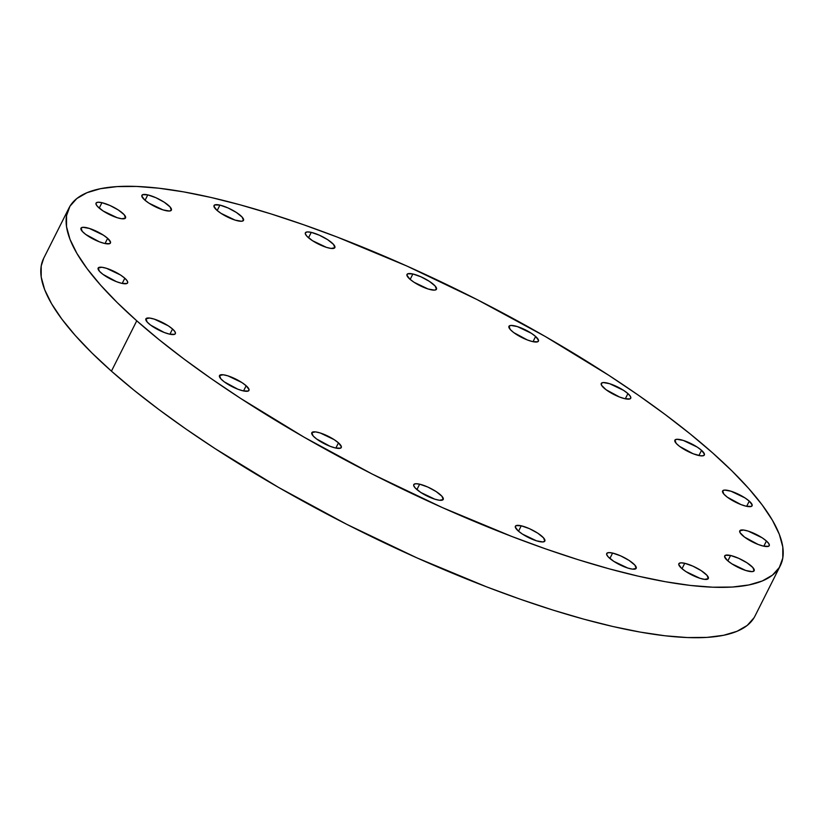 <?xml version="1.0" encoding="UTF-8"?>
<svg xmlns="http://www.w3.org/2000/svg" width="824" height="824" viewBox="0 0 824 824"><rect width="100%" height="100%" fill="white"/><g stroke="black" fill="none" stroke-linecap="round" stroke-linejoin="round"><path stroke-width="1.24" d="M83.79 232.862A16.501 4.202 -153.3 0 1 80.979 228.186A16.501 4.202 -153.3 0 1 91.969 229.34A16.501 4.202 -153.3 0 1 107.645 238.332L105.029 243.543L107.645 238.332L103.35 235.128L89.363 228.433L82.977 227.3L81.02 228.114L82.287 231.389L85.748 234.449L99.333 241.803L104.576 243.451L109.716 243.647L110.56 242.235L107.645 238.332A16.501 4.202 -153.3 0 1 110.457 243.008A16.501 4.202 -153.3 0 1 99.477 241.854A16.501 4.202 -153.3 0 1 83.79 232.862M119.655 218.381A16.501 4.202 -153.3 0 1 103.288 211.088A16.501 4.202 -153.3 0 1 96.058 203.116A16.501 4.202 -153.3 0 1 101.939 202.683L99.22 208.101L101.939 202.683L98.046 202.23L96.099 203.044L95.955 203.899L97.366 206.319L103.165 211.006L117.152 217.69L121.808 218.762L125.495 218.01L124.228 214.745L118.429 210.058L110.066 205.526L101.939 202.683A16.501 4.202 -153.3 0 1 118.306 209.976A16.501 4.202 -153.3 0 1 125.536 217.938A16.501 4.202 -153.3 0 1 119.655 218.381M165.5 210.573A16.501 4.202 -153.3 0 1 149.134 203.281A16.501 4.202 -153.3 0 1 141.903 195.319A16.501 4.202 -153.3 0 1 147.784 194.876L145.065 200.294L147.784 194.876L142.655 194.68L141.8 196.091L144.715 199.995L149.01 203.198L162.998 209.893L169.394 211.026L171.34 210.213L170.074 206.937L164.275 202.251L155.911 197.719L147.784 194.876A16.501 4.202 -153.3 0 1 164.151 202.168A16.501 4.202 -153.3 0 1 171.382 210.141A16.501 4.202 -153.3 0 1 165.5 210.573M237.621 220.801A16.501 4.202 -153.3 0 1 221.254 213.509A16.501 4.202 -153.3 0 1 214.034 205.547A16.501 4.202 -153.3 0 1 219.915 205.104L217.186 210.522L219.915 205.104L214.776 204.908L213.931 206.319L216.836 210.223L221.141 213.426L235.128 220.121L241.514 221.254L243.471 220.441L242.194 217.165L236.406 212.479L228.032 207.947L219.915 205.104A16.501 4.202 -153.3 0 1 236.282 212.396A16.501 4.202 -153.3 0 1 243.502 220.368A16.501 4.202 -153.3 0 1 237.621 220.801M328.972 248.055A16.501 4.202 -153.3 0 1 312.605 240.773A16.501 4.202 -153.3 0 1 305.374 232.801A16.501 4.202 -153.3 0 1 311.256 232.368L308.537 237.786L311.256 232.368L307.362 231.915L305.416 232.728L305.271 233.573L306.683 235.994L312.481 240.69L326.469 247.375L331.124 248.446L334.812 247.694L333.545 244.429L327.746 239.733L319.382 235.211L311.256 232.368A16.501 4.202 -153.3 0 1 327.622 239.66A16.501 4.202 -153.3 0 1 334.853 247.622A16.501 4.202 -153.3 0 1 328.972 248.055M430.591 289.677A16.501 4.202 -153.3 0 1 414.225 282.385A16.501 4.202 -153.3 0 1 407.005 274.423A16.501 4.202 -153.3 0 1 412.886 273.98L410.156 279.398L412.886 273.98L407.746 273.784L406.901 275.195L409.806 279.099L414.101 282.302L428.099 288.997L434.485 290.13L436.432 289.317L435.165 286.041L429.366 281.355L421.002 276.823L412.886 273.98A16.501 4.202 -153.3 0 1 429.252 281.272A16.501 4.202 -153.3 0 1 436.473 289.245A16.501 4.202 -153.3 0 1 430.591 289.677M511.766 331.001A16.501 4.202 -153.3 0 1 508.954 326.325A16.501 4.202 -153.3 0 1 519.934 327.478A16.501 4.202 -153.3 0 1 535.621 336.47L533.004 341.682L535.621 336.47L531.326 333.267L517.338 326.572L510.942 325.439L508.995 326.252L510.262 329.528L513.723 332.587L527.308 339.941L532.551 341.589L537.681 341.785L538.536 340.374L535.621 336.47A16.501 4.202 -153.3 0 1 538.433 341.146A16.501 4.202 -153.3 0 1 527.442 339.993A16.501 4.202 -153.3 0 1 511.766 331.001M604.064 388.114A16.501 4.202 -153.3 0 1 601.263 383.438A16.501 4.202 -153.3 0 1 612.242 384.602A16.501 4.202 -153.3 0 1 627.929 393.584L625.303 398.795L627.929 393.584L623.634 390.38L609.636 383.696L603.25 382.552L601.304 383.366L601.582 385.323L606.021 389.701L619.617 397.055L624.85 398.703L629.989 398.898L630.7 398.332L630.411 396.385L627.929 393.584A16.501 4.202 -153.3 0 1 630.731 398.26A16.501 4.202 -153.3 0 1 619.751 397.106A16.501 4.202 -153.3 0 1 604.064 388.114M677.689 444.847A16.501 4.202 -153.3 0 1 674.877 440.171A16.501 4.202 -153.3 0 1 685.867 441.324A16.501 4.202 -153.3 0 1 701.543 450.316L698.927 455.528L701.543 450.316L697.248 447.102L683.261 440.418L676.875 439.285L674.918 440.098L676.185 443.374L679.646 446.433L693.231 453.787L700.627 455.816L703.603 455.631L704.458 454.22L701.543 450.316A16.501 4.202 -153.3 0 1 704.355 454.992A16.501 4.202 -153.3 0 1 693.375 453.839A16.501 4.202 -153.3 0 1 677.689 444.847M725.419 495.636A16.501 4.202 -153.3 0 1 722.607 490.96A16.501 4.202 -153.3 0 1 733.587 492.124A16.501 4.202 -153.3 0 1 749.274 501.116L746.657 506.317L749.274 501.116L744.978 497.902L730.991 491.217L724.595 490.074L722.648 490.888L723.915 494.163L727.376 497.222L740.961 504.576L746.204 506.224L751.334 506.42L752.188 505.009L749.274 501.116A16.501 4.202 -153.3 0 1 752.085 505.792A16.501 4.202 -153.3 0 1 741.106 504.628A16.501 4.202 -153.3 0 1 725.419 495.636M742.579 535.528A16.501 4.202 -153.3 0 1 739.777 530.852A16.501 4.202 -153.3 0 1 750.757 532.005A16.501 4.202 -153.3 0 1 766.444 540.997L763.817 546.209L766.444 540.997L762.149 537.784L748.151 531.099L743.495 530.028L739.818 530.78L740.096 532.726L744.536 537.104L758.131 544.458L763.364 546.106L768.504 546.302L769.214 545.745L768.926 543.789L766.444 540.997A16.501 4.202 -153.3 0 1 769.245 545.673A16.501 4.202 -153.3 0 1 758.265 544.51A16.501 4.202 -153.3 0 1 742.579 535.528M748.285 571.176A16.501 4.202 -153.3 0 1 731.928 563.884A16.501 4.202 -153.3 0 1 724.698 555.922A16.501 4.202 -153.3 0 1 730.579 555.479L727.85 560.897L730.579 555.479L725.439 555.283L724.595 556.694L727.499 560.598L731.805 563.801L745.792 570.496L752.178 571.629L754.135 570.816L752.858 567.54L747.069 562.854L738.695 558.322L730.579 555.479A16.501 4.202 -153.3 0 1 746.946 562.771A16.501 4.202 -153.3 0 1 754.166 570.744A16.501 4.202 -153.3 0 1 748.285 571.176M702.439 578.984A16.501 4.202 -153.3 0 1 686.083 571.691A16.501 4.202 -153.3 0 1 678.852 563.719A16.501 4.202 -153.3 0 1 684.734 563.286L682.004 568.704L684.734 563.286L680.84 562.833L678.894 563.647L678.749 564.502L681.654 568.395L685.959 571.609L699.947 578.294L704.602 579.365L708.29 578.613L707.013 575.348L701.224 570.661L692.85 566.129L684.734 563.286A16.501 4.202 -153.3 0 1 701.1 570.579A16.501 4.202 -153.3 0 1 708.321 578.541A16.501 4.202 -153.3 0 1 702.439 578.984M630.319 568.756A16.501 4.202 -153.3 0 1 613.952 561.463A16.501 4.202 -153.3 0 1 606.721 553.491A16.501 4.202 -153.3 0 1 612.603 553.059L609.884 558.476L612.603 553.059L608.72 552.605L606.763 553.419L606.619 554.274L608.03 556.694L613.829 561.381L627.816 568.066L632.471 569.137L636.159 568.385L634.892 565.12L629.093 560.433L620.73 555.901L612.603 553.059A16.501 4.202 -153.3 0 1 628.97 560.351A16.501 4.202 -153.3 0 1 636.2 568.313A16.501 4.202 -153.3 0 1 630.319 568.756M538.968 541.492A16.501 4.202 -153.3 0 1 522.612 534.199A16.501 4.202 -153.3 0 1 515.381 526.237A16.501 4.202 -153.3 0 1 521.262 525.805L518.533 531.212L521.262 525.805L516.123 525.599L515.278 527.01L518.183 530.914L522.488 534.127L536.476 540.812L542.861 541.945L544.819 541.131L543.541 537.856L537.753 533.169L529.379 528.637L521.262 525.805A16.501 4.202 -153.3 0 1 537.629 533.087A16.501 4.202 -153.3 0 1 544.849 541.059A16.501 4.202 -153.3 0 1 538.968 541.492M437.348 499.869A16.501 4.202 -153.3 0 1 420.982 492.587A16.501 4.202 -153.3 0 1 413.761 484.615A16.501 4.202 -153.3 0 1 419.643 484.182L416.913 489.6L419.643 484.182L415.749 483.729L413.792 484.543L413.658 485.398L415.069 487.818L420.858 492.505L434.856 499.19L439.511 500.261L443.188 499.509L441.922 496.244L436.123 491.547L427.759 487.025L419.643 484.182A16.501 4.202 -153.3 0 1 435.999 491.475A16.501 4.202 -153.3 0 1 443.23 499.437A16.501 4.202 -153.3 0 1 437.348 499.869M314.613 437.389A16.501 4.202 -153.3 0 1 311.802 432.713A16.501 4.202 -153.3 0 1 322.781 433.867A16.501 4.202 -153.3 0 1 338.468 442.859L335.852 448.071L338.468 442.859L334.173 439.645L320.186 432.961L315.53 431.889L311.843 432.641L313.11 435.906L316.571 438.965L330.156 446.32L335.399 447.968L340.528 448.163L341.383 446.752L338.468 442.859A16.501 4.202 -153.3 0 1 341.28 447.535A16.501 4.202 -153.3 0 1 330.29 446.371A16.501 4.202 -153.3 0 1 314.613 437.389M222.305 380.266A16.501 4.202 -153.3 0 1 219.493 375.589A16.501 4.202 -153.3 0 1 230.483 376.753A16.501 4.202 -153.3 0 1 246.16 385.745L243.543 390.957L246.16 385.745L241.865 382.532L227.877 375.847L223.222 374.776L219.534 375.528L220.801 378.793L224.262 381.852L237.848 389.206L243.09 390.854L248.23 391.05L249.075 389.639L246.16 385.745A16.501 4.202 -153.3 0 1 248.972 390.422A16.501 4.202 -153.3 0 1 237.992 389.258A16.501 4.202 -153.3 0 1 222.305 380.266M100.95 272.744A16.501 4.202 -153.3 0 1 98.149 268.068A16.501 4.202 -153.3 0 1 109.129 269.232A16.501 4.202 -153.3 0 1 124.815 278.224L122.199 283.435L124.815 278.224L120.52 275.01L106.523 268.325L101.877 267.254L98.19 268.006L99.457 271.271L102.907 274.33L116.503 281.684L121.746 283.332L126.875 283.528L127.586 282.972L127.298 281.015L124.815 278.224A16.501 4.202 -153.3 0 1 127.617 282.9A16.501 4.202 -153.3 0 1 116.637 281.736A16.501 4.202 -153.3 0 1 100.95 272.744M148.68 323.544A16.501 4.202 -153.3 0 1 145.879 318.867A16.501 4.202 -153.3 0 1 156.859 320.021A16.501 4.202 -153.3 0 1 172.546 329.013L169.919 334.225L172.546 329.013L168.25 325.799L154.253 319.115L149.597 318.043L145.92 318.795L147.187 322.06L150.638 325.119L164.233 332.484L169.466 334.122L174.606 334.317L175.316 333.761L175.028 331.804L172.546 329.013A16.501 4.202 -153.3 0 1 175.347 333.689A16.501 4.202 -153.3 0 1 164.367 332.536A16.501 4.202 -153.3 0 1 148.68 323.544M69.01 207.957A398.095 101.507 -153.3 0 1 334.039 235.86A398.095 101.507 -153.3 0 1 712.564 452.85L732.134 471.091L748.728 488.519L762.21 504.978L772.438 520.284L779.319 534.323L782.79 546.93L782.8 557.992L779.37 567.417L772.521 575.09L762.313 580.961L748.861 584.958L732.289 587.049L712.76 587.203L690.44 585.442L665.576 581.754L638.384 576.192L609.132 568.817L578.108 559.681L545.601 548.877L511.941 536.517L442.416 507.605L372.201 474.047L304.015 437.142L240.453 398.301L211.191 378.618L183.979 359.017L159.094 339.684L136.753 320.804A398.095 101.507 -153.3 0 1 69.01 207.957L43.693 258.303A398.095 101.507 26.7 0 0 111.436 371.15A398.095 101.507 26.7 0 0 489.961 588.14A398.095 101.507 26.7 0 0 754.99 616.043L780.307 565.697A398.095 101.507 -153.3 0 1 515.288 537.794A398.095 101.507 -153.3 0 1 136.753 320.804L111.436 371.15L136.753 320.804L117.193 302.562L100.59 285.125L87.107 268.676L76.879 253.359L69.999 239.331L66.538 226.724L66.528 215.651L69.958 206.237L76.807 198.553L87.004 192.692L100.456 188.696L117.029 186.605L136.568 186.44L158.877 188.212L183.752 191.899L210.944 197.451L240.186 204.836L271.22 213.972L303.716 224.777L337.387 237.137L406.912 266.049L477.117 299.606L545.313 336.511L608.864 375.353L638.136 395.036L665.339 414.637L690.234 433.97L712.564 452.85A398.095 101.507 -153.3 0 1 780.307 565.697M754.042 617.763L747.193 625.447L736.996 631.308L723.544 635.304L706.971 637.395L687.432 637.56L665.123 635.788L640.248 632.101L613.056 626.549L583.814 619.164L552.78 610.028L520.284 599.223L486.613 586.863L417.088 557.951L346.883 524.394L278.687 487.489L215.136 448.647L185.863 428.964L158.661 409.363L133.766 390.03L111.436 371.15L91.866 352.909L75.272 335.481L61.79 319.022L51.562 303.716L44.681 289.677L41.21 277.07L41.2 266.008L43.724 258.231"/></g></svg>

